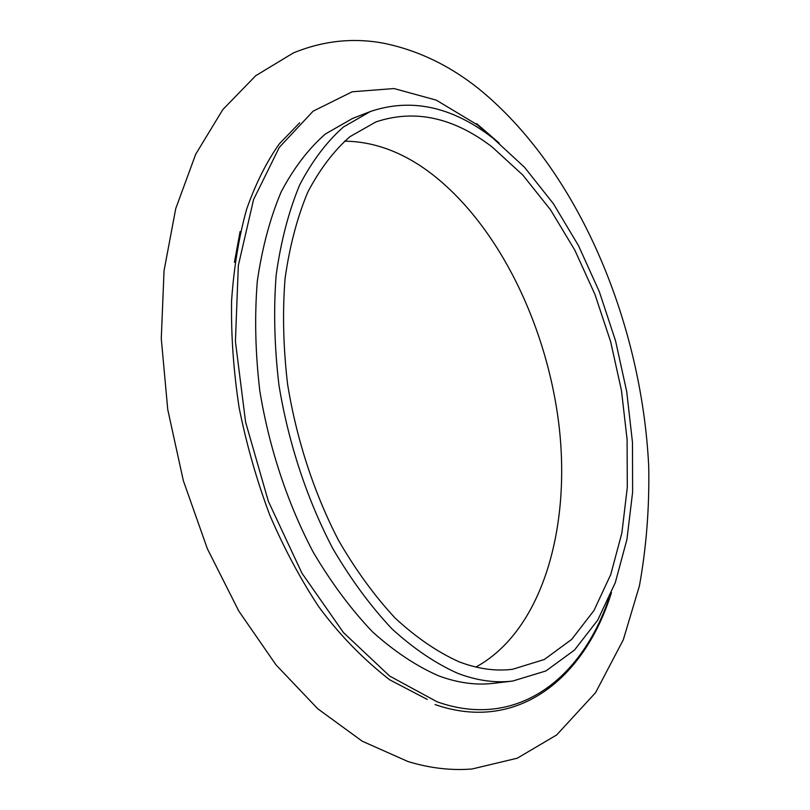 <?xml version="1.0" encoding="UTF-8"?>
<svg xmlns="http://www.w3.org/2000/svg" width="810" height="810" viewBox="0 0 810 810"><rect width="100%" height="100%" fill="white"/><g stroke="black" fill="none" stroke-linecap="round" stroke-linejoin="round"><path stroke-width="1.21" d="M458.976 661.76C477.728 668.918 495.609 671.419 512.608 669.273L544.33 659.492L571.688 639.384L593.973 610.507L610.76 574.492L621.878 532.97L627.294 487.498L627.092 439.567L621.472 390.541L610.669 341.779L594.996 294.546L574.817 250.148L550.567 209.871L522.814 175.051L492.227 147.045C453.448 117.349 414.669 108.975 375.88 121.935L349.93 136.688C333.811 150.792 319.748 169.32 307.729 192.264C297.169 217.586 289.615 246.341 285.059 278.529C282.427 312.225 283.267 347.419 287.57 384.112C296.48 439.354 314.219 493.523 338.701 540.675C356.076 570.584 375 596.504 395.493 618.425C416.451 637.693 437.623 652.141 458.976 661.76M475.895 667.055C541.363 631.284 570.756 530.307 559.234 427.467C547.438 324.344 496.469 220.776 426.708 170.181C400.1 151.156 372.711 141.477 344.513 141.163M370.373 111.517L352.552 118.452L325.407 133.974C308.539 148.706 293.787 168.004 281.171 191.859C270.074 218.153 262.116 247.971 257.296 281.323C254.492 316.234 255.312 352.664 259.777 390.602C269.052 447.707 287.58 503.597 313.186 552.116C331.351 582.866 351.145 609.454 372.559 631.891C394.48 651.564 416.593 666.255 438.909 675.955C458.025 682.962 476.27 685.422 493.665 683.316L512.659 681.058L545.859 670.974L574.472 650.096L597.76 620.065L615.306 582.613L626.93 539.45L632.61 492.217L632.478 442.432L626.707 391.544L615.57 340.899L599.38 291.833L578.502 245.653L553.392 203.705L524.596 167.356L492.804 138.034C452.101 106.545 411.288 97.706 370.373 111.517L343.43 126.998C326.703 141.75 312.093 161.109 299.609 185.075C288.664 211.521 280.837 241.542 276.149 275.137C273.466 310.321 274.418 347.044 278.984 385.327C288.411 442.949 307.061 499.375 332.707 548.38C350.902 579.444 370.686 606.305 392.08 628.975C413.95 648.861 435.993 663.714 458.217 673.535C477.242 680.643 495.386 683.154 512.659 681.058M494.161 139.087L477.039 124.659L436.286 100.136L394.035 88.553L352.208 91.773L313.106 111.183L279.328 147.329L253.581 199.533L238.332 265.538L235.416 341.486L245.602 422.111L268.373 501.339L301.938 573.197L343.491 632.61L389.681 676.067L437.117 701.814C516.294 729.972 581.266 679.61 608.928 598.509M234.424 262.318L240.094 231.559M435.091 704.558C517.772 733.364 584.921 678.112 611.459 592.596M499.173 143.117L476.624 123.576M472.149 768.973L517.256 758.211L556.672 734.943L595.542 692.692L623.325 639.728L639.424 585.843C646.36 547.519 649.468 507.789 648.729 466.641C641.743 322.218 578.208 169.898 479.024 88.989C449.449 65.347 417.494 50.058 383.15 43.133C352.796 37.554 322.836 40.834 293.281 52.974L255.707 75.725L222.78 109.633L195.716 154.214L175.75 208.555L164.045 270.722L161.271 338.61L167.751 409.576L183.333 480.654L207.37 548.765L238.758 611.003L276.068 664.949L317.743 708.76L362.212 741.19L407.936 761.521C429.908 768.204 451.312 770.695 472.149 768.973M427.295 699.445L389.62 679.762C362.566 658.601 338.904 634.2 318.603 606.538C300.419 578.958 284.128 548.451 269.74 514.998C256.74 480.34 246.554 444.619 239.152 407.835C233.533 371.051 231.002 335.33 231.589 300.652C233.908 267.168 238.97 236.571 246.746 208.858C255.859 183.232 266.743 161.544 279.379 143.785L299.69 122.755"/></g></svg>

